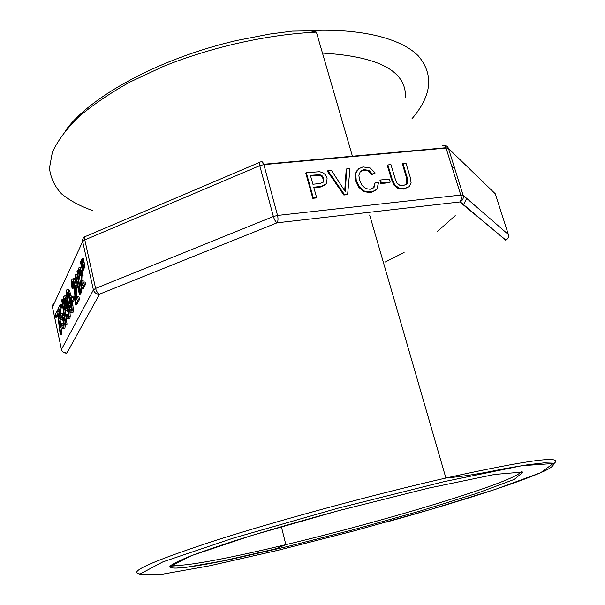 <?xml version="1.0" encoding="UTF-8"?>
<svg xmlns="http://www.w3.org/2000/svg" width="605" height="605" viewBox="0 0 605 605"><rect width="100%" height="100%" fill="white"/><g stroke="black" fill="none" stroke-linecap="round" stroke-linejoin="round"><path stroke-width="0.91" d="M385.022 262.109L404.095 252.489M437.135 231.7L455.225 215.645M463.385 204.966L466.667 198.379M454.612 168.069L451.844 166.549M82.908 262.585L83.77 267.448L83.437 268.128L84.7 267.977L85.04 267.289L83.316 258.516L82.046 258.668L82.908 262.585L84.178 262.434M82.416 270.208L80.412 262.109L81.032 260.8L82.756 269.52L82.416 270.208L83.679 270.057L83.785 268.091M85.562 284.252L85.071 281.998L83.808 282.157L84.307 284.41L85.562 284.252L83.188 288.895L81.94 289.054L80.798 271.448L80.102 269.497L79.414 269.543L79.142 271.577L79.565 274.738L80.805 274.587L80.442 270.193M79.565 274.738L79.066 275.396L80.314 275.245L80.805 274.587M81.879 268.242L81.388 267.289L80.268 267.425M83.203 283.359L82.462 270.208M80.238 292.865L77.001 271.441L77.342 270.738L80.586 292.185L80.238 292.865L81.478 292.699L81.819 292.026L79.3 275.373M79.338 294.174L76.154 279.57L75.92 284.025L75.444 281.824L75.67 274.579L79.762 293.334L79.338 294.174L80.571 294.007L80.911 292.775M78.688 282.611L76.895 274.428L75.67 274.579M79.512 299.392L78.915 296.647L77.69 296.813L78.287 299.558L79.512 299.392L76.714 304.829L75.504 304.988L74.075 283.745L73.243 281.355L72.426 281.378L72.108 283.805L72.623 287.64L73.833 287.481L73.462 281.756M72.623 287.64L72.04 288.404L73.25 288.252L73.833 287.481M75.496 281.174L74.491 278.731L73.197 278.776M76.722 298.719L76.109 284.002M73.523 299.059L71.987 302.129L73.182 301.963L74.733 298.9L74.12 296.072L72.91 296.231L73.523 299.059L74.733 298.9M69.651 305.911L69.779 306.448M70.672 309.783L70.989 310.766M70.573 298.688L71.813 305.419L72.199 310.078L71.753 312.838L70.346 312.271L68.599 306.606L66.754 297.237L66.376 292.631L66.8 289.84L67.51 289.402L68.357 290.68L70.573 298.688L71.768 298.53L69.545 290.529L68.236 289.311M71.957 312.815L72.948 312.679L73.394 309.911L72.479 302.061M68.35 315.818L67.889 314.313L66.724 314.471L67.518 316.725L68.115 316.733L68.38 315.394L67.17 306.304L66.875 311.091L65.642 310.713L64.191 306.13L63.366 300.027L63.782 296.2L64.705 295.936L66.83 301.668L68.713 311.378L69.061 316.211L68.592 319.009L67.533 319.001L66.323 315.613L66.724 314.471M67.147 311.053L68.032 310.962M65.9 308.195L66.051 308.701M66.769 297.312L65.885 295.777L65.03 295.89M68.804 318.979L69.764 318.843L70.233 316.044L69.877 311.144M65.506 325.014L61.733 300.088L62.096 299.324L65.877 324.288L65.506 325.014L66.663 324.847L67.042 324.121L64.546 307.665M63.366 299.838L63.26 299.165L62.096 299.324M63.525 325.361L62.875 323.274L61.733 323.433L62.633 326.034L63.313 326.148L63.563 323.592L61.975 316.082L61.128 315.908L60.908 319.364L62.05 319.198L62.096 316.317M60.908 319.364L60.417 319.886L61.559 319.72L62.05 319.198M61.907 306.674L61.362 304.118L60.205 304.277L60.75 306.826L61.907 306.674L60.447 309.7L60.992 312.966M64.206 316.4L63.124 313.466L61.892 313.148M63.903 328.341L64.939 328.19L65.385 324.22M55.819 317.111L55.289 314.6L57.566 309.813L60.712 333.831L60.258 334.716L57.543 313.519L55.819 317.111L56.946 316.952L57.664 315.462M60.258 334.716L61.385 334.55L61.846 333.665L59.184 312.611M402.945 163.486L405.97 163.191L410.152 177.015L411.113 182.846L409.343 186.62L404.367 188.533L398.703 187.921L394.725 184.835L392.025 178.853L387.873 164.923L390.936 164.628L395.095 178.528L397.039 183.111L399.655 185.213L403.233 185.674L407.543 183.572L407.12 177.303L402.945 163.486L402.378 164.061L406.545 177.87L406.711 184.533M387.873 164.923L387.321 165.505L391.473 179.42L394.165 185.395L398.135 188.48L403.8 189.093L409.343 186.62M380.84 183.565L389.643 182.657L390.202 182.082L381.392 182.99L380.84 183.565L379.955 180.562L380.5 179.987L389.31 179.095L390.202 182.082M375.183 182.362L378.533 182.854L376.802 189.297L371.939 191.944L364.444 191.097L359.408 186.786L356.232 180.328L355.725 173.514L358.515 168.818L363.023 166.904L370.32 168.084L375.206 172.962L372.362 174.013L368.853 170.383L363.923 169.634L360.399 171.344L358.863 175.216L359.483 179.987L361.956 185.357L365.723 188.563L370.094 189.297L374.087 187.263L375.183 182.362L373.459 187.936M357.313 170.005L355.195 174.104L355.71 180.91L358.871 187.361L363.907 191.664L370.623 192.617L376.128 190M360.051 171.744L364.036 170.141L368.316 170.965L371.825 174.588L375.206 172.962M343.837 195.022L347.119 194.674L347.641 194.114L344.358 194.455L343.837 195.022L327.403 171.253L327.902 170.663L331.389 170.33L345.228 191.558L346.733 168.856L346.211 169.445L344.714 190.681M312.793 198.319L316.067 197.971L316.566 197.396L313.284 197.744L312.793 198.319L305.835 173.317L306.319 172.727L319.417 171.714L322.767 172.576L325.399 174.777L327.093 178.082L326.624 183.633L321.384 186.385L313.723 187.202L316.566 197.396M313.866 187.724L320.884 186.968L325.936 184.502M310.554 175.874L319.304 175.253L321.762 176.516L323.289 179.095L323.04 182.37M319.803 174.663L310.41 175.344L312.898 184.253L320.166 183.496L323.41 181.976L323.788 178.513L322.261 175.926L319.803 174.663L319.304 175.253M313.284 197.744L306.319 172.727M346.733 168.856L349.962 168.553L347.641 194.114M344.358 194.455L327.902 170.663M372.362 174.013L371.825 174.588M381.392 182.99L380.5 179.987M60.712 333.831L61.846 333.665M58.004 311.862L59.033 311.726M57.566 309.813L58.677 309.662M60.75 306.826L59.298 309.858L60.341 316.075L60.742 313.307L61.975 313.624L63.396 318.048L64.198 323.781L63.79 328.356L62.61 328.296L61.309 324.613L61.733 323.433M59.298 309.858L60.447 309.7M60.417 319.886L58.405 308.058L60.205 304.277M65.877 324.288L67.042 324.121M66.474 308.452L66.149 301.91L65.128 298.628L64.319 298.325L64.682 305.238L65.642 308.225L66.474 308.452M66.663 307.779L65.854 305.079L65.295 298.968M71.466 309.624L69.666 302.757L68.274 292.843M67.284 292.132L67.102 294.832L68.486 302.916L70.301 309.836L71.261 310.554L71.435 307.582L70.067 299.709L68.244 292.775L67.284 292.132M71.987 302.129L71.382 299.324L72.91 296.231M72.04 288.404L71.375 282.664L71.934 279.026L73.273 278.882L75.103 285.658L75.625 300.882L77.69 296.813M78.287 299.558L75.504 304.988M79.762 293.334L81.002 293.175M75.92 284.025L77.092 283.874M80.586 292.185L81.819 292.026M77.342 270.738L78.521 270.586M79.066 275.396L78.521 270.647L79.005 267.607L80.14 267.448L81.66 272.999L82.053 285.628L83.808 282.157M84.307 284.41L81.94 289.054M82.756 269.52L84.019 269.369M81.894 264.703L82.484 264.627M81.032 260.8L81.584 260.732M83.77 267.448L85.04 267.289M83.437 268.128L81.418 259.991L82.046 258.668M352.42 156.226L316.385 32.118C267.932 34.379 211.833 46.872 163.312 66.437L129.523 82.25C109.21 93.677 92.02 105.436 77.954 117.551C65.9 129.614 57.362 141.245 52.333 152.452L49.466 168.114C50.601 177.749 54.609 186.302 61.476 193.781C69.756 200.58 80.14 206.169 92.641 210.563M411.96 118.746C431.857 95.59 433.997 74.665 418.38 55.97C401.38 38.561 361.661 28.042 308.474 30.636M405.395 97.957C406.938 71.413 379.297 56.454 322.465 53.074M171.964 564.586C176.857 568.246 226.913 558.854 285.847 544.659L286.846 544.424C385.945 520.776 516.065 481.595 521.087 471.65M286.657 546.746L353.592 529.685L419.658 511.172L476.4 493.498L514.341 479.372L523.166 471.991L494.572 474.464L428.499 488.129L339.004 510.575L251.801 535.47L191.498 555.64L169.831 566.59L184.805 567.566L227.253 560.154L286.657 546.746M278.134 550.263L354.447 530.797L429.815 509.697L495.397 489.354L540.681 472.709L553.25 463.498L521.828 465.729L444.403 481.565L337.318 508.366L233.129 538.178L162.843 561.886L139.695 574.221L159.357 574.75L209.663 565.788L278.134 550.263M553.825 463.702C564.541 455.058 528.566 459.838 445.893 478.033C373.981 494.414 277.536 520.595 214.919 540.643C152.52 561.115 127.458 572.217 139.732 573.948M219.804 561.621L274.806 549.06M508.495 234.929L495.283 193.797L448.456 148.467L463.173 195.347L508.397 234.566C508.934 236.978 508.087 238.816 505.84 240.094L459.8 201.964L277.082 222.814L99.628 294.128L66.815 353.108C64.047 353.267 62.254 352.065 61.43 349.509L93.404 289.908L82.673 241.486L52.476 307.121L61.581 350.03M259.553 162.405L86.454 236.071C84.904 235.965 84.36 237.251 84.813 239.92L95.598 288.434L273.377 216.507L259.764 165.672L84.813 239.92L82.673 241.486C82.318 239.3 83.112 237.674 85.055 236.608M444.168 145.381C446.301 145.472 447.73 146.501 448.456 148.467L445.938 147.733L263.78 164.273L277.544 215.448L460.776 195.06L446.051 148.066L263.886 164.628L259.764 165.672C259.121 162.896 259.401 161.656 260.589 161.966C261.67 161.013 262.736 161.785 263.78 164.273L261.458 161.527M67.284 311.189L67.745 311.295M93.404 289.908L95.598 288.434C96.445 291.466 97.783 293.357 99.628 294.128C96.452 294.242 94.38 292.835 93.404 289.908M54.435 302.855L52.605 305.003L52.59 307.673M495.404 194.175L495.283 193.797M507.89 238.279L505.697 240.2L460.216 201.783C461.486 200.142 461.675 197.895 460.798 195.06L463.173 195.347C463.77 198.122 462.787 200.27 460.216 201.783L459.8 201.964C461.199 200.376 461.524 198.077 460.776 195.06L445.938 147.733C444.894 145.313 443.662 144.655 442.232 145.767M273.377 216.507L277.544 215.448C278.27 218.707 278.118 221.158 277.082 222.814C275.593 221.801 274.36 219.698 273.377 216.507M66.815 353.108L63.17 352.186M320.045 186.559L319.553 187.142M316.71 174.732L316.218 175.329M322.261 175.926L321.762 176.516M323.788 178.513L323.289 179.095M345.372 187.368L344.85 187.943M374.087 187.263L373.542 187.83M364.573 169.551L364.036 170.141M368.853 170.383L368.316 170.965M355.725 173.514L355.195 174.104M356.232 180.328L355.71 180.91M359.408 186.786L358.871 187.361M364.444 191.097L363.907 191.664M371.168 192.05L370.623 192.617M407.12 177.303L406.545 177.87M407.543 183.572L406.968 184.139M392.025 178.853L391.473 179.42M394.725 184.835L394.165 185.395M398.703 187.921L398.135 188.48M404.367 188.533L403.8 189.093M59.623 327.57L60.757 327.411M58.556 319.069L59.691 318.911M63.79 328.356L64.939 328.19M64.198 323.781L65.295 323.63M63.396 318.048L64.433 317.905M61.975 313.624L63.124 313.466M60.855 317.292L62.005 317.133M61.128 315.908L61.801 315.818M62.633 326.034L63.412 325.921M68.592 319.009L69.764 318.843M69.061 316.211L70.233 316.044M68.713 311.378L69.893 311.22M67.405 304.224L68.04 304.141M65.892 298.28L66.89 298.152M64.705 295.936L65.885 295.777M66.875 311.091L68.025 310.932M67.231 309.208L67.737 309.14M67.518 316.725L68.161 316.634M65.642 308.225L66.595 308.096M64.682 305.238L65.854 305.079M64.092 300.935L65.264 300.776M71.753 312.838L72.948 312.679M72.199 310.078L73.394 309.911M71.813 305.419L73.016 305.26M69.325 293.523L70.52 293.372M68.357 290.68L69.545 290.529M67.51 289.402L68.698 289.25M67.102 294.832L68.289 294.68M70.301 309.836L71.458 309.669M68.486 302.916L69.666 302.757M75.504 298.923L76.699 298.757M75.466 294.839L76.684 294.68M75.375 289.175L76.601 289.016M75.103 285.658L76.328 285.499M74.612 282.724L75.61 282.596M73.273 278.882L74.491 278.731M72.108 283.805L73.326 283.654M72.426 281.378L73.19 281.28M76.101 281.953L76.653 281.885M81.962 284.002L82.938 283.881M81.947 280.607L83.195 280.448M81.887 275.91L83.142 275.751M81.66 272.999L82.923 272.847M81.259 270.579L82.514 270.427M80.14 267.448L81.388 267.289M79.142 271.577L80.389 271.418M79.414 269.543L80.079 269.459M316.385 32.118L310.448 30.855L292.321 31.112L269.641 34.061L237.001 40.422C159.417 58.231 89.669 96.649 65.121 131.066M281.37 526.66L285.847 544.659L276.114 548.667C214.102 564.48 165.536 572.186 170.391 565.902C173.022 563.716 179.292 560.601 189.183 556.555C201.2 551.987 216.628 546.663 235.443 540.583C265.792 531.039 302.923 520.285 342.059 509.758M369.647 215.025L445.893 478.033C462.303 476.604 481.497 473.549 503.481 468.867L527.764 464.731L544.175 462.855L552.675 463.15C554.619 464.33 553 466.394 547.843 469.344C525.556 480.695 458.219 502.142 386.119 522.168M70.399 305.964L69.62 305.782M321.384 186.385L320.884 186.968M363.923 169.634L363.386 170.224M371.939 191.944L371.394 192.511M405.327 188.397L404.76 188.964M63.2 317.186L64.296 317.035M66.83 301.668L67.503 301.577M65.99 305.676L64.818 305.835M69.915 295.784L71.11 295.633M70.362 305.812L69.174 305.979M74.468 282.089L75.466 281.96M81.138 270.08L82.34 269.928"/></g></svg>
